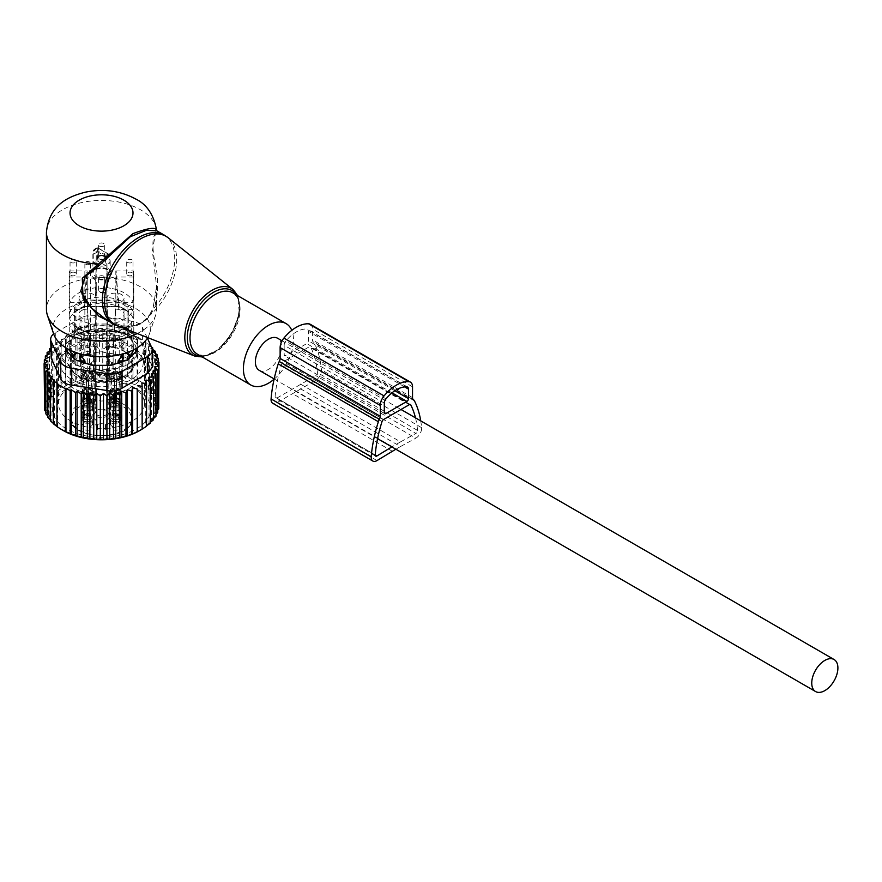 <?xml version="1.0" encoding="UTF-8"?>
<svg xmlns="http://www.w3.org/2000/svg" width="882" height="882" viewBox="0 0 882 882"><rect width="100%" height="100%" fill="white"/><g stroke="black" fill="none" stroke-linecap="round" stroke-linejoin="round"><path stroke-width="0.66" stroke-dasharray="4.41 3.31" d="M274.082 379.216A35.412 20.44 120 0 0 291.777 330.342M147.713 337.619A48.753 28.147 -0 0 0 149.4 333.936A48.753 28.147 -0 0 0 136.004 308.7A48.753 28.147 -0 0 0 78.663 303.739A48.753 28.147 -0 0 0 53.659 333.936A15.733 9.085 -0 0 1 55.29 332.812L55.29 349.614L80.99 334.774L96.193 332.426L131.297 337.85C136.986 339.283 140.69 341.433 142.421 344.278L146.842 353.054L152.365 367.144M137.272 333.528A55.081 31.796 -0 0 0 155.607 315.359A55.081 31.796 -0 0 0 156.61 309.328A55.081 31.796 -0 0 0 140.47 286.848A55.081 31.796 -0 0 0 80.449 279.947A55.081 31.796 -0 0 0 46.448 309.328M119.511 326.56L121.032 326.88L122.609 325.998L106.513 319.868L122.609 325.998L130.668 326.23C139.08 325.326 145.695 321.511 150.513 314.775L154.504 307.586A51.145 29.525 120 0 0 170.292 240.973A51.145 29.525 120 0 0 164.129 235.02M156.654 233.102L157.481 231.911L156.522 229.893L155.794 231.558L156.654 233.102C152.553 234.932 151.836 244.071 154.504 260.521C158.716 277.268 158.716 292.945 154.504 307.586L153.049 308.027L156.61 286.374L153.038 308.413L149.135 315.778L153.049 308.027M155.794 231.558L152.388 251.105L156.61 286.374L156.61 309.328M121.032 326.88L129.235 327.266C137.592 326.417 144.218 322.58 149.135 315.778L150.513 314.775A50.969 29.426 120 0 0 172.222 242.274A50.969 29.426 -60 0 0 168.197 237.787M46.448 232.242A55.081 31.796 -0 0 1 80.449 202.86A55.081 31.796 -0 0 1 140.47 209.751A55.081 31.796 -0 0 1 156.478 230.081L157.481 231.911M129.235 327.266L130.172 326.097C138.198 325.215 144.56 321.544 149.256 315.083M106.281 377.342L102.731 372.546L102.731 329.813L106.281 331.125L109.324 330.111L109.324 372.843L106.281 377.342L106.281 331.125M45.864 411.784L48.444 414.937L45.864 413.89M102.731 372.546L99.545 377.298L96.127 372.689L93.349 377.639L89.589 373.262L87.263 378.389L83.206 374.266L81.376 379.536L77.076 375.699L75.742 381.057L71.255 377.518L70.45 382.953L65.852 379.712L65.577 385.18L60.913 382.248L61.178 387.727L56.514 385.103L57.319 390.539L52.711 388.223L54.034 393.593L49.557 391.575L51.388 396.845L47.088 395.125L49.403 400.241L45.346 398.807L48.113 403.758L44.343 402.578L47.529 407.33L44.1 406.393L47.661 411.188L44.618 410.196M155.397 359.481L155.397 405.698L158.44 401.2L154.615 401.519L157.183 397.506L153.17 397.374L155.254 393.978L151.098 393.339L152.707 390.649L148.529 389.491L149.642 387.595L145.442 385.919L146.103 384.784L137.757 379.966L137.096 381.101L132.895 377.915L131.782 379.822L127.603 376.151L125.994 378.852L121.826 374.674L119.731 378.08L115.718 373.56L113.139 377.573L109.324 372.843M139.367 430.758A53.504 30.892 180 0 0 152.873 400.219A53.504 30.892 -0 0 0 86.458 379.271A53.504 30.892 -0 0 0 50.186 417.605A53.504 30.892 180 0 0 63.691 430.758M99.545 377.298L99.545 331.048L102.731 329.813M48.444 414.937L48.444 368.996M47.661 411.188L47.661 364.983M47.529 407.33L47.529 361.08M44.343 402.578L44.343 363.472M48.113 403.758L48.113 357.508M45.346 398.807L45.346 359.217M49.403 400.241L49.403 353.991M47.088 395.125L47.088 355.17M51.388 396.845L51.388 350.584L50.682 349.911M49.557 391.575L49.557 351.345M54.034 393.593L54.034 347.332L52.711 345.49L52.711 388.223M57.319 390.539L57.319 344.278L56.514 342.37L56.514 385.103M61.178 387.727L61.178 341.466L60.913 382.248M65.577 385.18L65.577 338.931L65.852 379.712M70.45 382.953L70.45 336.692L71.255 334.785L71.255 377.518M75.742 381.057L75.742 334.807L77.076 332.955L77.076 375.699M81.376 379.536L81.376 333.275L83.206 331.533L83.206 374.266M87.263 378.389L87.263 332.128L89.589 330.53L89.589 373.262M93.349 377.639L93.349 331.378L96.127 329.945L96.127 372.689M113.139 377.573L113.139 331.643L115.718 330.827L115.718 373.56M119.731 378.08L119.731 332.569L121.826 331.941L121.826 374.674M125.994 378.852L125.994 333.87L127.603 333.418L127.603 376.151M131.782 379.822L131.782 335.491L132.895 335.182L132.895 377.915M137.096 381.101L137.096 337.409L137.757 337.233L137.757 379.966M137.757 337.233L146.103 342.051L146.103 384.784M145.442 385.919L145.442 342.227L149.642 344.851L149.642 387.595M148.529 389.491L148.529 345.16L151.55 347.133M152.707 390.649L152.707 349.47M151.098 393.339L151.098 348.368L152.288 349.184M155.254 393.978L155.254 353.362M153.17 397.374L153.17 351.863M157.183 397.506L157.183 357.519M49.888 372.888L49.888 418.41L47.529 415.797M49.888 418.41L47.793 417.418M53.405 423.812L54.519 424.429L54.519 380.098M56.955 426.612L57.606 426.987L57.606 383.295M142.145 429.071L141.87 382.975M145.739 380.164L145.739 426.414L146.544 425.863M150.348 422.335L149.014 423.36L149.014 377.11M153.501 418.498L151.66 420.119L151.66 373.858M155.971 414.386L153.644 416.712L153.644 370.451M157.713 409.998L154.945 413.195L154.945 366.945M155.397 405.698L158.958 405.003L155.53 409.623L155.53 363.362M158.44 361.863L158.44 401.2M147.382 338.159L142.421 327.476A15.733 9.085 -0 0 0 131.297 321.059L96.193 315.624A15.733 9.085 -0 0 0 80.99 317.972L55.29 332.812M50.351 420.758L51.961 421.596L51.961 376.614M113.624 326.009A42.964 24.806 -0 0 0 58.565 349.801A42.964 24.806 -0 0 0 89.435 373.604A42.964 24.806 -0 0 0 144.494 349.801A42.964 24.806 -0 0 0 113.624 326.009M113.624 379.977A42.964 24.806 -0 0 0 71.144 386.239A42.964 24.806 -0 0 0 58.565 403.769A42.964 24.806 -0 0 0 89.435 427.572A42.964 24.806 -0 0 0 144.494 403.769A42.964 24.806 -0 0 0 131.903 386.239A42.964 24.806 -0 0 0 113.624 379.977M94.043 329.14L109.015 329.14L109.015 323.992A7.872 4.542 -0 0 1 112.951 324.609L125.906 328.931L125.906 334.069A7.872 4.542 -0 0 1 128.794 335.733L136.269 343.208A7.872 4.542 -0 0 1 137.327 345.49L137.327 354.123A7.872 4.542 -0 0 1 136.269 356.394L128.794 363.88A7.872 4.542 -0 0 1 125.906 365.545L112.951 369.867A7.872 4.542 -0 0 1 109.015 370.473L94.043 370.473A7.872 4.542 -0 0 1 90.107 369.867L77.142 365.545A7.872 4.542 -0 0 1 74.264 363.88L66.778 356.394A7.872 4.542 -0 0 1 65.731 354.123L65.731 345.49A7.872 4.542 -0 0 1 66.778 343.208L74.264 335.733A7.872 4.542 -0 0 1 77.142 334.069L90.107 329.747A7.872 4.542 -0 0 1 94.043 329.14L94.043 323.992A7.872 4.542 -0 0 0 90.107 324.609L90.107 329.747M109.015 329.14A7.872 4.542 -0 0 1 112.951 329.747L125.906 334.069M128.794 335.733L128.794 330.585A7.872 4.542 -0 0 0 125.906 328.931M128.794 330.585L136.269 338.071L136.269 343.208M137.327 345.49L137.327 340.342A7.872 4.542 -0 0 0 136.269 338.071M137.327 348.985L137.327 354.123M137.327 340.342L137.327 347.706M65.731 354.123L65.731 348.985M65.731 347.706L65.731 345.49M66.778 343.208L66.778 338.071A7.872 4.542 -0 0 0 65.731 340.342M66.778 338.071L74.264 330.585L74.264 335.733M77.142 334.069L77.142 328.931A7.872 4.542 -0 0 0 74.264 330.585M77.142 328.931L90.107 324.609M94.043 323.992L109.015 323.992M115.399 381.619A49.26 28.433 180 0 1 136.357 388.808A49.26 28.433 180 0 1 143.887 423.426A49.26 28.433 180 0 1 87.66 436.204A49.26 28.433 180 0 1 66.701 388.808A49.26 28.433 180 0 1 115.399 381.619M55.29 349.614L50.682 356.284M51.961 421.596L50.351 420.03M154.615 401.519L154.615 355.578M155.53 409.623L158.716 408.818M154.945 413.195L157.713 412.6M153.644 416.712L155.971 416.282M151.66 420.119L153.501 419.821M149.014 423.36L150.348 423.173M145.739 426.414L146.544 426.304M57.606 426.987L56.955 426.524M54.519 424.429L53.405 423.492M151.098 348.368L152.707 347.916M148.529 345.16L149.642 344.851M145.442 342.227L146.103 342.051M137.096 337.409L132.895 335.182M131.782 335.491L127.603 333.418M125.994 333.87L121.826 331.941M119.731 332.569L115.718 330.827M113.139 331.643L109.324 330.111M99.545 331.048L96.127 329.945M93.349 331.378L89.589 330.53M87.263 332.128L83.206 331.533M81.376 333.275L77.076 332.955M75.742 334.807L71.255 334.785M70.45 336.692L65.852 336.979M65.577 338.931L60.913 339.515M61.178 341.466L56.514 342.37M57.319 344.278L52.711 345.49M54.034 347.332L50.682 348.456M51.388 350.584L50.682 350.882M310.266 324.289A10.264 5.92 -60 0 1 312.393 328.997L312.393 339.824A4.564 2.635 -60 0 0 313.264 341.874A7.982 4.608 -60 0 1 314.312 343.065A120.911 69.81 -60 0 1 321.445 369.856A7.982 4.608 -60 0 1 315.679 380.329L276.838 402.754A7.982 4.608 -60 0 1 272.703 403.239M420.736 420.879A120.911 69.81 -60 0 1 421.596 427.671A7.982 4.608 -60 0 1 415.83 438.156L315.679 380.329M300.343 388.719L400.494 446.546L415.83 438.156M400.494 446.546L395.864 449.214M392.325 451.264L292.174 393.438M284.169 345.292L284.169 354.762A2.282 1.312 -60 0 0 284.643 355.81A2.282 1.312 -60 0 0 285.779 355.7L306.749 343.594A2.282 1.312 -60 0 0 308.358 340.805L308.358 331.323A4.564 2.635 -60 0 0 307.41 329.229A4.564 2.635 -60 0 0 306.682 329.019A30.65 17.695 -60 0 0 285.845 341.058A4.564 2.635 -60 0 0 284.169 345.292L384.309 403.107M275.085 397.065A115.211 66.514 -60 0 1 281.887 363.693A2.282 1.312 -60 0 1 283.365 361.752L309.163 346.858A2.282 1.312 -60 0 1 310.299 346.736A2.282 1.312 -60 0 1 310.629 347.1A115.211 66.514 -60 0 1 317.432 372.623A2.282 1.312 -60 0 1 315.789 375.622L276.739 398.157A2.282 1.312 -60 0 1 275.559 398.3A2.282 1.312 -60 0 1 275.085 397.065L375.236 454.892M300.398 384.034L400.549 441.86L391.84 446.898M392.27 446.634L292.118 388.819M400.549 441.86L415.929 433.437L315.789 375.622M415.499 417.859A115.211 66.514 -60 0 1 417.583 430.449A2.282 1.312 -60 0 1 415.929 433.437M67.032 351.51A34.618 19.988 -0 0 0 73.912 361.863L73.923 362.171A6.295 3.638 -0 0 0 80.108 365.743L84.97 363.02M136.071 348.467A34.618 19.988 -0 0 0 131.407 339.713A34.618 19.988 -0 0 0 129.136 337.751L129.136 337.442A6.295 3.638 -0 0 0 122.951 333.87L122.411 333.859A34.618 19.988 -0 0 0 111.275 330.629A34.618 19.988 -0 0 0 80.648 333.859L80.108 329.074A6.295 3.638 -0 0 0 73.923 332.646L73.834 337.552A32.259 18.621 -0 0 0 73.68 337.696A32.259 18.621 -0 0 0 69.27 347.111A32.259 18.621 -0 0 0 69.634 349.889M75.918 352.557L79.159 353.616M84.97 363.097A32.259 18.621 -0 0 0 87.88 363.979M84.396 306.793L74.386 312.118L74.386 332.249L75.951 330.684L75.951 326.836A30.683 17.717 -0 0 0 84.562 331.808L118.486 331.808L118.96 337.85L84.099 337.85A32.259 18.621 -0 0 0 92.445 340.055A32.259 18.621 -0 0 0 118.96 337.85A32.259 18.621 -0 0 0 128.673 332.249A32.259 18.621 -0 0 0 133.788 322.184A32.259 18.621 -0 0 0 128.673 312.118A32.259 18.621 -0 0 0 118.96 306.506A32.259 18.621 -0 0 0 110.614 304.312A32.259 18.621 -0 0 0 84.099 306.506A32.259 18.621 -0 0 0 74.386 312.118A32.259 18.621 -0 0 0 69.27 322.184A32.259 18.621 -0 0 0 74.386 332.249A32.259 18.621 -0 0 0 84.099 337.85L84.099 331.434A32.259 18.621 -0 0 0 92.445 333.628A32.259 18.621 -0 0 0 118.96 331.434A32.259 18.621 -0 0 0 128.673 325.822A32.259 18.621 -0 0 0 133.788 315.756A32.259 18.621 -0 0 0 128.673 305.69A32.259 18.621 -0 0 0 118.96 300.078A32.259 18.621 -0 0 0 110.614 297.884A32.259 18.621 -0 0 0 84.099 300.078A32.259 18.621 -0 0 0 74.386 305.69A32.259 18.621 -0 0 0 69.27 315.756A32.259 18.621 -0 0 0 74.386 325.822A32.259 18.621 -0 0 0 84.099 331.434L118.486 331.808A30.683 17.717 -0 0 0 127.096 326.836L127.096 307.245L128.673 305.69L128.673 325.822L127.096 326.836L118.662 331.147L84.363 331.136M118.089 329.019L122.951 329.074L122.896 326.406L121.97 326.395L118.089 329.019L118.089 331.125A32.259 18.621 -0 0 0 110.614 329.24A32.259 18.621 -0 0 0 84.97 331.125L84.97 329.019L80.163 326.472L77.351 328.104L73.834 335.447L73.923 332.514A6.295 5.138 1.7 0 1 77.351 328.104M61.508 343.032A41.708 24.079 -0 0 0 59.822 349.801A41.708 24.079 -0 0 0 95.598 373.637A41.708 24.079 -0 0 0 141.539 356.582A41.708 24.079 -0 0 0 143.226 349.801A41.708 24.079 -0 0 0 107.461 325.976A41.708 24.079 -0 0 0 61.508 343.032M80.648 365.743A34.618 19.988 -0 0 0 91.783 368.985A34.618 19.988 -0 0 0 122.411 365.743L122.951 365.743A6.295 3.638 -0 0 0 129.136 362.171L129.136 361.863A34.618 19.988 -0 0 0 136.026 351.51M80.108 333.87A6.295 3.638 -0 0 0 73.923 337.442L73.912 337.751A34.618 19.988 -0 0 0 71.651 339.713A34.618 19.988 -0 0 0 66.988 348.467M73.868 358.346L73.912 361.863M133.425 349.889A32.259 18.621 -0 0 0 133.788 347.111A32.259 18.621 -0 0 0 129.367 337.696A32.259 18.621 -0 0 0 129.213 337.552L129.125 332.514A6.295 5.138 -1.7 0 1 129.136 332.646A6.295 3.638 -0 0 0 122.951 329.074L122.951 333.87M129.136 337.442L129.136 332.646L129.213 335.447L125.707 328.104L121.97 326.395M94.903 365.335A32.259 18.621 -0 0 0 108.155 365.335M115.178 363.979A32.259 18.621 -0 0 0 118.089 363.097L118.089 363.02M123.899 353.616L127.129 352.557M127.096 326.836L127.096 330.684L128.673 332.249L128.673 312.118L127.096 311.103A30.683 17.717 -0 0 0 118.486 306.131L84.099 306.506L84.099 300.078L118.96 300.078L118.96 306.506L84.562 306.131A30.683 17.717 -0 0 0 75.951 311.103L75.951 330.684A30.683 17.717 -0 0 0 84.562 335.656L118.486 335.656A30.683 17.717 -0 0 0 127.096 330.684L127.096 307.245A30.683 17.717 -0 0 0 118.486 302.272L84.562 302.272A30.683 17.717 -0 0 0 75.951 307.245L75.62 326.108L84.396 331.147M84.97 331.125L80.648 333.859M61.508 355.876A41.708 24.079 -0 0 0 59.822 362.656A41.708 24.079 -0 0 0 95.598 386.492A41.708 24.079 -0 0 0 141.539 369.437A41.708 24.079 -0 0 0 143.226 362.656A41.708 24.079 -0 0 0 107.461 338.82A41.708 24.079 -0 0 0 61.508 355.876M129.191 358.346L129.136 361.863M118.089 363.097L122.411 365.743M118.089 331.125L122.411 333.859M84.363 306.793L118.684 306.793L127.096 311.103M75.951 311.103L75.951 307.245L74.386 305.69L74.386 325.822L75.951 326.836M105.851 346.527A1.577 1.29 180 0 1 107.428 347.817A5.898 3.407 -0 0 1 101.529 351.223A5.898 3.407 -0 0 1 95.631 347.817L95.631 346.097A31.476 18.169 -0 0 0 71.332 358.82A31.476 18.169 -0 0 0 70.053 363.935A31.476 18.169 -0 0 0 97.053 381.928A31.476 18.169 -0 0 0 131.727 369.051A31.476 18.169 -0 0 0 133.006 363.935A31.476 18.169 -0 0 0 107.428 346.097L107.428 401.134L107.428 346.097L105.851 343.737A33.053 19.084 -0 0 1 133.237 368.026A33.053 19.084 -0 0 1 92.224 380.958A33.053 19.084 -0 0 1 69.821 357.287A33.053 19.084 -0 0 1 97.196 343.737L95.631 346.097L95.631 401.134L95.631 347.817A1.577 1.29 0 0 1 97.196 346.527A4.333 2.503 -0 0 0 101.529 349.029A4.333 2.503 -0 0 0 105.851 346.527L105.851 343.737M110.614 288.249A32.259 18.621 -0 0 0 107.472 287.808L106.777 255.615A32.259 18.621 -0 0 0 96.27 255.615L95.587 287.808A32.259 18.621 -0 0 0 69.821 302.691L69.7 270.961A32.259 18.621 -0 0 0 69.27 273.993A32.259 18.621 -0 0 0 69.7 277.025L69.821 309.549A32.259 18.621 -0 0 0 92.445 323.992A32.259 18.621 -0 0 0 95.587 324.422L96.27 292.372A32.259 18.621 -0 0 0 106.777 292.372L107.472 324.422A32.259 18.621 -0 0 0 133.237 309.549L133.358 277.025A32.259 18.621 -0 0 0 133.788 273.993A32.259 18.621 -0 0 0 133.358 270.961L133.237 302.691A32.259 18.621 -0 0 0 110.614 288.249M119.632 410.692L120.426 411.155L120.25 416.26L119.632 410.692L115.432 410.692A8.655 4.994 180 0 1 106.777 405.698L106.777 401.156A23.605 13.627 180 0 1 107.295 398.311A5.898 3.407 180 0 1 106.777 399.16A5.898 3.407 180 0 1 101.529 401.012A5.898 3.407 180 0 1 96.27 399.16A5.898 3.407 180 0 1 95.752 398.311A23.605 13.627 180 0 1 96.27 401.156L96.27 405.974A23.605 13.627 180 0 0 96.259 405.488L95.752 401.85A5.898 3.407 180 0 1 95.631 401.134A1.577 1.29 180 0 1 94.054 402.424A7.475 4.311 -0 0 0 96.259 405.488M94.054 402.424L95.631 399.414A31.476 18.169 -0 0 0 71.332 412.148A31.476 18.169 -0 0 0 70.053 417.263A31.476 18.169 -0 0 0 97.053 435.256A31.476 18.169 -0 0 0 131.727 422.379A31.476 18.169 -0 0 0 133.006 417.263A31.476 18.169 -0 0 0 107.428 399.414L109.004 402.424A1.577 1.29 180 0 1 107.428 401.134A5.898 3.407 180 0 1 107.295 401.85L106.799 405.488A7.475 4.311 -0 0 0 109.004 402.424M106.777 424.187L105.498 424.54L105.498 429.358L106.777 429.005L106.777 421.761A8.655 4.994 180 0 1 115.432 416.767L119.632 416.767L120.25 416.028A6.295 3.638 180 0 1 118.838 413.735A6.295 3.638 180 0 1 120.25 411.442M83.415 416.767L82.632 416.315L82.632 421.133L83.415 421.585L83.415 416.767L87.616 416.767A8.655 4.994 180 0 1 96.27 421.761L96.27 424.187L97.56 424.54A6.295 3.638 180 0 1 105.498 424.54M83.415 410.692L83.415 415.521L87.616 415.521A8.655 4.994 -0 0 0 96.27 410.516L96.27 405.698A8.655 4.994 180 0 1 87.616 410.692L83.415 410.692L82.809 411.442A6.295 3.638 180 0 1 84.22 413.735A6.295 3.638 180 0 1 82.809 416.028M96.27 405.698L96.27 401.156M108.067 414.838A6.813 3.936 180 0 1 99.611 417.506A6.813 3.936 180 0 1 94.991 412.622A6.813 3.936 180 0 1 95.311 412.126A6.813 3.936 180 0 1 101.529 409.799A6.813 3.936 180 0 1 107.747 412.126A6.813 3.936 180 0 1 108.067 414.838M106.777 401.156L106.777 405.974A23.605 13.627 180 0 1 106.799 405.488M113.194 347.773A8.456 4.884 -0 0 0 123.899 343.076A8.456 4.884 -0 0 0 117.813 338.379A8.456 4.884 -0 0 0 106.976 343.076A8.456 4.884 -0 0 0 107.284 344.355A9.437 5.446 -0 0 0 113.194 347.773L115.818 303.077L115.818 270.961L118.816 302.691A8.655 4.994 -0 0 0 124.086 298.105A8.655 4.994 -0 0 0 117.868 293.298A8.655 4.994 -0 0 0 107.472 296.143A8.655 4.994 -0 0 0 106.788 297.862L106.788 265.747A9.437 5.446 -0 0 0 115.818 270.961A9.437 5.446 -0 0 0 116.226 270.961L133.358 270.961M107.284 344.355L106.788 297.862M89.865 354.41A8.456 4.884 -0 0 0 79.159 359.139A8.456 4.884 -0 0 0 85.234 363.803A8.456 4.884 -0 0 0 96.072 359.139A8.456 4.884 -0 0 0 95.774 357.827A9.437 5.446 -0 0 0 89.865 354.41L87.23 309.152L87.23 277.036L84.242 309.549A8.655 4.994 -0 0 0 78.961 314.157A8.655 4.994 -0 0 0 85.179 318.942A8.655 4.994 -0 0 0 95.587 316.098A8.655 4.994 -0 0 0 96.259 314.367L96.259 282.251A9.437 5.446 -0 0 0 87.23 277.036A9.437 5.446 -0 0 0 86.833 277.025L69.7 277.025M95.774 357.827L96.259 314.367M95.774 344.355A8.456 4.884 -0 0 0 96.072 343.076A8.456 4.884 -0 0 0 88.828 338.225A8.456 4.884 -0 0 0 79.501 341.687A8.456 4.884 -0 0 0 79.159 343.076A8.456 4.884 -0 0 0 89.865 347.773A9.437 5.446 -0 0 0 95.774 344.355L96.259 265.747L95.587 296.143A8.655 4.994 -0 0 0 87.12 293.1A8.655 4.994 -0 0 0 79.314 296.683A8.655 4.994 -0 0 0 78.961 298.105A8.655 4.994 -0 0 0 84.242 302.691A8.655 4.994 -0 0 0 87.23 303.077L87.23 270.961A9.437 5.446 -0 0 0 96.259 265.747A9.437 5.446 -0 0 0 96.27 265.581A9.437 5.446 -0 0 0 96.27 265.515L96.27 255.615M89.865 347.773L87.23 303.077M96.27 410.516L96.27 405.974M83.415 415.521L82.809 416.26A6.295 3.638 -0 0 1 84.22 418.553A6.295 3.638 -0 0 1 82.809 420.846M96.27 424.187L96.27 426.579A8.655 4.994 -0 0 0 87.616 421.585L83.415 421.585M96.27 429.005L97.56 429.358A6.295 3.638 -0 0 1 105.498 429.358M119.632 416.767L119.632 421.585L115.432 421.585A8.655 4.994 -0 0 0 106.777 426.579L106.777 429.005M119.632 421.585L120.25 420.846A6.295 3.638 -0 0 1 118.838 418.553A6.295 3.638 -0 0 1 120.25 416.26M106.777 405.974L106.777 410.516A8.655 4.994 -0 0 0 115.432 415.521L119.632 415.521M85.841 430.074A6.306 3.638 -0 0 0 92.367 428.972A6.306 3.638 -0 0 0 93.382 425.091A6.306 3.638 -0 0 0 89.391 423.084A6.306 3.638 -0 0 0 81.861 425.091A6.306 3.638 -0 0 0 85.841 430.074M121.496 427.605A6.306 3.638 -0 0 0 121.198 425.091A6.306 3.638 -0 0 0 115.432 422.941A6.306 3.638 -0 0 0 109.677 425.091A6.306 3.638 -0 0 0 109.379 425.554A6.306 3.638 -0 0 0 113.657 430.074A6.306 3.638 -0 0 0 121.496 427.605M117.218 407.021A6.306 3.638 -0 0 0 109.677 409.028A6.306 3.638 -0 0 0 113.657 414.011A6.306 3.638 -0 0 0 120.195 412.919A6.306 3.638 -0 0 0 121.198 409.028A6.306 3.638 -0 0 0 117.218 407.021M81.563 409.491A6.306 3.638 -0 0 0 85.841 414.011A6.306 3.638 -0 0 0 93.668 411.541A6.306 3.638 -0 0 0 93.382 409.028A6.306 3.638 -0 0 0 87.616 406.878A6.306 3.638 -0 0 0 81.861 409.028A6.306 3.638 -0 0 0 81.563 409.491M106.777 410.516L106.777 405.698M106.777 421.761L106.777 426.579M96.27 426.579L96.27 421.761M107.284 413.548A5.998 3.462 180 0 1 100.603 415.995A5.998 3.462 180 0 1 95.532 412.489A5.998 3.462 180 0 1 95.774 411.596A5.998 3.462 180 0 1 96.05 411.166A5.998 3.462 180 0 1 101.529 409.116A5.998 3.462 180 0 1 106.998 411.166A5.998 3.462 180 0 1 107.516 412.489A5.998 3.462 180 0 1 107.284 413.548M107.284 357.827A8.456 4.884 -0 0 0 106.976 359.139A8.456 4.884 -0 0 0 114.241 363.957A8.456 4.884 -0 0 0 123.557 360.495A8.456 4.884 -0 0 0 123.899 359.139A8.456 4.884 -0 0 0 113.194 354.41A9.437 5.446 -0 0 0 107.284 357.827L106.788 282.251L107.472 316.098A8.655 4.994 -0 0 0 115.939 319.141A8.655 4.994 -0 0 0 123.745 315.558A8.655 4.994 -0 0 0 124.086 314.157A8.655 4.994 -0 0 0 118.816 309.549A8.655 4.994 -0 0 0 115.818 309.152L115.818 277.036A9.437 5.446 -0 0 0 106.788 282.251A9.437 5.446 -0 0 0 106.777 282.483L106.777 292.372M113.194 354.41L115.818 309.152M117.35 339.294A6.802 3.925 -0 0 0 108.629 343.065A6.802 3.925 -0 0 0 113.524 346.835A6.802 3.925 -0 0 0 122.245 343.065A6.802 3.925 -0 0 0 117.35 339.294M85.697 362.888A6.802 3.925 -0 0 0 94.429 359.117A6.802 3.925 -0 0 0 89.534 355.347A6.802 3.925 -0 0 0 80.813 359.117A6.802 3.925 -0 0 0 85.697 362.888M81.089 341.951A6.802 3.925 -0 0 0 80.813 343.065A6.802 3.925 -0 0 0 86.645 346.946A6.802 3.925 -0 0 0 94.154 344.167A6.802 3.925 -0 0 0 94.429 343.065A6.802 3.925 -0 0 0 88.586 339.173A6.802 3.925 -0 0 0 81.089 341.951M88.95 421.717A4.719 2.723 -0 0 0 83.305 423.217A4.719 2.723 -0 0 0 82.897 424.33A4.719 2.723 -0 0 0 86.293 426.943A4.719 2.723 0 0 0 92.334 424.33A4.719 2.723 0 0 0 91.926 423.217A4.719 2.723 0 0 0 88.95 421.717M110.912 423.558A4.719 2.723 -0 0 0 110.713 424.33A4.719 2.723 -0 0 0 114.77 427.031A4.719 2.723 -0 0 0 119.963 425.102A4.719 2.723 0 0 0 120.161 424.33A4.719 2.723 0 0 0 119.743 423.217A4.719 2.723 0 0 0 115.432 421.607A4.719 2.723 0 0 0 111.132 423.217A4.719 2.723 0 0 0 110.912 423.558M114.109 410.891A4.719 2.723 0 0 0 120.161 408.267A4.719 2.723 0 0 0 119.743 407.153A4.719 2.723 0 0 0 116.766 405.654A4.719 2.723 -0 0 0 111.132 407.153A4.719 2.723 -0 0 0 110.713 408.267A4.719 2.723 -0 0 0 114.109 410.891M92.147 409.039A4.719 2.723 0 0 0 92.334 408.267A4.719 2.723 0 0 0 91.926 407.153A4.719 2.723 0 0 0 87.616 405.544A4.719 2.723 0 0 0 83.305 407.153A4.719 2.723 0 0 0 83.084 407.506A4.719 2.723 -0 0 0 82.897 408.267A4.719 2.723 -0 0 0 86.943 410.968A4.719 2.723 -0 0 0 92.147 409.039M105.675 374.277A4.333 2.503 180 0 1 100.857 376.041A4.333 2.503 180 0 1 97.196 373.516A4.333 2.503 180 0 1 97.373 372.877A4.333 2.503 180 0 1 98.464 371.807A4.333 2.503 180 0 1 104.583 371.807A4.333 2.503 180 0 1 105.851 373.516A4.333 2.503 180 0 1 105.675 374.277M121.97 360.231A6.802 3.925 -0 0 0 122.245 359.117A6.802 3.925 -0 0 0 116.402 355.237A6.802 3.925 -0 0 0 108.905 358.015A6.802 3.925 -0 0 0 108.629 359.117A6.802 3.925 -0 0 0 114.473 363.009A6.802 3.925 -0 0 0 121.97 360.231M88.95 416.899A4.719 2.723 -0 0 0 82.897 419.512A4.719 2.723 -0 0 0 86.293 422.125A4.719 2.723 -0 0 0 92.334 419.512A4.719 2.723 -0 0 0 88.95 416.899M110.912 418.741A4.719 2.723 -0 0 0 110.713 419.512A4.719 2.723 -0 0 0 114.77 422.213A4.719 2.723 -0 0 0 119.963 420.284A4.719 2.723 -0 0 0 120.161 419.512A4.719 2.723 -0 0 0 116.104 416.811A4.719 2.723 -0 0 0 110.912 418.741M114.109 406.062A4.719 2.723 -0 0 0 120.161 403.449A4.719 2.723 -0 0 0 116.766 400.836A4.719 2.723 -0 0 0 110.713 403.449A4.719 2.723 -0 0 0 114.109 406.062M92.147 404.221A4.719 2.723 -0 0 0 92.334 403.449A4.719 2.723 -0 0 0 88.288 400.759A4.719 2.723 -0 0 0 83.084 402.688A4.719 2.723 -0 0 0 82.897 403.449A4.719 2.723 -0 0 0 86.943 406.15A4.719 2.723 -0 0 0 92.147 404.221M113.613 407.043A6.494 3.748 -0 0 0 121.925 403.471A6.494 3.748 -0 0 0 117.262 399.855A6.494 3.748 -0 0 0 108.949 403.471A6.494 3.748 -0 0 0 113.613 407.043M89.446 415.918A6.494 3.748 -0 0 0 81.122 419.523A6.494 3.748 -0 0 0 85.786 423.106A6.494 3.748 -0 0 0 94.109 419.523A6.494 3.748 -0 0 0 89.446 415.918M93.845 404.507A6.494 3.748 -0 0 0 94.109 403.471A6.494 3.748 -0 0 0 88.553 399.744A6.494 3.748 -0 0 0 81.387 402.401A6.494 3.748 -0 0 0 81.122 403.471A6.494 3.748 -0 0 0 86.712 407.164A6.494 3.748 -0 0 0 93.845 404.507M109.203 418.454A6.494 3.748 -0 0 0 108.949 419.523A6.494 3.748 -0 0 0 114.528 423.228A6.494 3.748 -0 0 0 121.661 420.571A6.494 3.748 -0 0 0 121.925 419.523A6.494 3.748 -0 0 0 116.369 415.808A6.494 3.748 -0 0 0 109.203 418.454M133.237 309.549L118.816 309.549L116.226 277.025A9.437 5.446 -0 0 0 115.818 277.036L116.226 278.723M106.788 314.367A8.655 4.994 -0 0 0 107.472 316.098L107.472 324.422M69.821 302.691L84.242 302.691L86.833 270.961A9.437 5.446 -0 0 0 87.23 270.961L86.833 272.615M96.259 297.862A8.655 4.994 -0 0 0 95.587 296.143L95.587 287.808M95.587 324.422L96.27 282.483A9.437 5.446 -0 0 0 96.259 282.251L96.237 284.158M87.23 309.152A8.655 4.994 -0 0 0 84.242 309.549L69.821 309.549M107.472 287.808L106.777 265.515A9.437 5.446 -0 0 0 106.777 265.581A9.437 5.446 -0 0 0 106.788 265.747L106.821 267.191L106.788 265.747M115.818 303.077A8.655 4.994 -0 0 0 118.816 302.691L133.237 302.691M103.756 289.064A3.142 1.819 -0 0 0 100.328 288.668A3.142 1.819 -0 0 0 98.376 290.354A3.142 1.819 -0 0 0 99.302 291.633A3.142 1.819 -0 0 0 102.731 292.03A3.142 1.819 -0 0 0 104.671 290.354A3.142 1.819 -0 0 0 103.756 289.064M103.756 276.22A3.142 1.819 -0 0 0 100.328 275.823A3.142 1.819 -0 0 0 98.376 277.499A3.142 1.819 -0 0 0 99.302 278.789A3.142 1.819 -0 0 0 102.731 279.175A3.142 1.819 -0 0 0 104.671 277.499A3.142 1.819 -0 0 0 103.756 276.22M69.7 270.961L86.833 270.961M96.27 292.372L96.27 282.483M133.358 277.025L116.226 277.025M106.777 255.615L106.777 265.515M127.625 275.283A3.142 1.819 -0 0 0 131.054 275.68A3.142 1.819 -0 0 0 133.006 273.993A3.142 1.819 -0 0 0 132.079 272.714A3.142 1.819 -0 0 0 128.651 272.317A3.142 1.819 -0 0 0 126.71 273.993A3.142 1.819 -0 0 0 127.625 275.283M99.302 258.922A3.142 1.819 -0 0 0 102.731 259.319A3.142 1.819 -0 0 0 104.671 257.643A3.142 1.819 -0 0 0 103.756 256.353A3.142 1.819 -0 0 0 100.328 255.967A3.142 1.819 -0 0 0 98.376 257.643A3.142 1.819 -0 0 0 99.302 258.922M75.422 272.714A3.142 1.819 -0 0 0 71.993 272.317A3.142 1.819 -0 0 0 70.053 273.993A3.142 1.819 -0 0 0 70.979 275.283A3.142 1.819 -0 0 0 74.408 275.68A3.142 1.819 -0 0 0 76.348 273.993A3.142 1.819 -0 0 0 75.422 272.714M127.625 262.428A3.142 1.819 -0 0 0 131.054 262.825A3.142 1.819 -0 0 0 133.006 261.149A3.142 1.819 -0 0 0 132.079 259.859A3.142 1.819 -0 0 0 128.651 259.473A3.142 1.819 -0 0 0 126.71 261.149A3.142 1.819 -0 0 0 127.625 262.428M99.302 246.078A3.142 1.819 -0 0 0 102.731 246.475A3.142 1.819 -0 0 0 104.671 244.788A3.142 1.819 -0 0 0 103.756 243.509A3.142 1.819 -0 0 0 100.328 243.112A3.142 1.819 -0 0 0 98.376 244.788A3.142 1.819 -0 0 0 99.302 246.078M75.422 259.859A3.142 1.819 -0 0 0 71.993 259.473A3.142 1.819 -0 0 0 70.053 261.149A3.142 1.819 -0 0 0 70.979 262.428A3.142 1.819 -0 0 0 74.408 262.825A3.142 1.819 -0 0 0 76.348 261.149A3.142 1.819 -0 0 0 75.422 259.859M93.602 263.156A8.655 4.994 -0 0 0 105.741 265.515L105.862 255.295A7.872 4.542 -0 0 0 108.089 254.016L97.185 247.721A7.872 4.542 -0 0 0 93.922 252.682L93.602 263.156L97.351 260.984L97.351 251.987L93.602 254.159A8.655 4.994 -0 0 1 92.875 252.153A8.655 4.994 -0 0 1 97.307 247.787L97.185 247.721M109.081 263.586A8.655 4.994 -0 0 0 110.184 261.149A8.655 4.994 -0 0 0 97.307 256.783L97.307 247.787L108.089 254.016L109.081 254.589L109.081 263.586L97.307 256.783M105.741 265.515L97.351 260.984M116.854 371.873L115.476 397.55A5.898 3.407 -176.9 0 1 119.963 401.123A5.898 3.407 -176.9 0 1 115.476 404.165L116.854 377.54L119.765 375.258L116.854 372.821L116.854 371.873L121.33 375.291L116.854 378.488M115.476 397.55L115.476 397.947A5.237 3.021 -176.9 0 1 118.905 399.833A5.237 3.021 -176.9 0 1 115.476 403.769L115.476 404.165M116.854 372.821L115.476 397.947M115.553 397.209A4.333 2.492 -176.9 0 1 118.133 398.719A4.333 2.492 -176.9 0 1 118.453 399.755A4.333 2.492 -176.9 0 1 115.553 401.938L115.476 403.769M116.854 372.888A4.333 2.492 -176.9 0 1 119.754 375.423A4.333 2.492 -176.9 0 1 116.854 377.606L115.553 401.938M114.021 371.873L115.399 397.55A5.898 3.407 -3.1 0 0 110.912 401.123A5.898 3.407 -3.1 0 0 115.399 404.165L114.021 377.54L111.11 375.258L114.021 372.821L114.021 371.873L109.533 375.291L114.021 378.488M115.399 397.55L115.399 397.947A5.237 3.021 -3.1 0 0 111.97 399.833A5.237 3.021 -3.1 0 0 115.399 403.769L115.399 404.165M115.399 397.947L115.322 397.209A4.333 2.492 -3.1 0 0 112.742 398.719A4.333 2.492 -3.1 0 0 112.422 399.755A4.333 2.492 -3.1 0 0 115.322 401.938L115.399 403.769M115.322 401.938L114.021 377.54M115.322 397.209L114.021 372.821M116.854 387.937L115.476 413.614A5.898 3.407 -176.9 0 1 119.963 417.186A5.898 3.407 -176.9 0 1 115.476 420.229L116.854 393.604L119.765 391.31L116.854 388.885L116.854 387.937L121.33 391.354L116.854 394.552M115.476 413.614L115.476 414.011A5.237 3.021 -176.9 0 1 118.905 415.896A5.237 3.021 -176.9 0 1 115.476 419.832L115.476 420.229M116.854 388.885L115.476 414.011M115.553 413.272A4.333 2.492 -176.9 0 1 118.133 414.783A4.333 2.492 -176.9 0 1 118.453 415.819A4.333 2.492 -176.9 0 1 115.553 417.991L115.476 419.832M116.854 388.951A4.333 2.492 -176.9 0 1 119.754 391.487A4.333 2.492 -176.9 0 1 116.854 393.67L115.553 417.991M114.021 387.937L115.399 413.614A5.898 3.407 -3.1 0 0 110.912 417.186A5.898 3.407 -3.1 0 0 115.399 420.229L114.021 393.604L111.11 391.31L114.021 388.885L114.021 387.937L109.533 391.354L114.021 394.552M115.399 413.614L115.399 414.011A5.237 3.021 -3.1 0 0 111.97 415.896A5.237 3.021 -3.1 0 0 115.399 419.832L115.399 420.229M115.399 414.011L115.322 413.272A4.333 2.492 -3.1 0 0 112.742 414.783A4.333 2.492 -3.1 0 0 112.422 415.819A4.333 2.492 -3.1 0 0 115.322 417.991L115.399 419.832M115.322 417.991L114.021 393.604M115.322 413.272L114.021 388.885M89.038 387.937L87.66 413.614A5.898 3.407 -176.9 0 1 92.136 417.186A5.898 3.407 -176.9 0 1 87.66 420.229L89.038 393.604L91.937 391.31L89.038 388.885L89.038 387.937L93.514 391.354L89.038 394.552M87.66 413.614L87.66 414.011A5.237 3.021 -176.9 0 1 91.089 415.896A5.237 3.021 -176.9 0 1 87.66 419.832L87.66 420.229M89.038 388.885L87.66 414.011M87.726 413.272A4.333 2.492 -176.9 0 1 90.317 414.783A4.333 2.492 -176.9 0 1 90.637 415.819A4.333 2.492 -176.9 0 1 87.726 417.991L87.66 419.832M89.027 388.951A4.333 2.492 -176.9 0 1 91.937 391.487A4.333 2.492 -176.9 0 1 89.027 393.67L87.726 417.991M86.204 387.937L87.572 413.614A5.898 3.407 -3.1 0 0 83.095 417.186A5.898 3.407 -3.1 0 0 87.572 420.229L86.204 393.604L83.294 391.31L86.204 388.885L86.204 387.937L81.717 391.354L86.204 394.552M87.572 413.614L87.572 414.011A5.237 3.021 -3.1 0 0 84.154 415.896A5.237 3.021 -3.1 0 0 87.572 419.832L87.572 420.229M87.572 414.011L87.505 413.272A4.333 2.492 -3.1 0 0 84.915 414.783A4.333 2.492 -3.1 0 0 84.595 415.819A4.333 2.492 -3.1 0 0 87.505 417.991L87.572 419.832M87.505 417.991L86.204 393.604M87.505 413.272L86.204 388.885M90.03 262.373A2.756 1.588 -0 0 0 86.932 261.601A2.756 1.588 -0 0 0 84.859 263.134A2.756 1.588 -0 0 0 85.201 263.905A2.756 1.588 -0 0 0 88.299 264.677A2.756 1.588 -0 0 0 90.372 263.134A2.756 1.588 -0 0 0 90.03 262.373M90.03 352.326A2.756 1.588 -0 0 0 86.932 351.543A2.756 1.588 -0 0 0 84.859 353.087A2.756 1.588 -0 0 0 85.201 353.847A2.756 1.588 -0 0 0 88.299 354.619A2.756 1.588 -0 0 0 90.372 353.087A2.756 1.588 -0 0 0 90.03 352.326M89.038 371.873L87.66 397.55A5.898 3.407 -176.9 0 1 92.136 401.123A5.898 3.407 -176.9 0 1 87.66 404.165L89.038 377.54L91.937 375.258L89.038 372.821L89.038 371.873L93.514 375.291L89.038 378.488M87.66 397.55L87.66 397.947A5.237 3.021 -176.9 0 1 91.089 399.833A5.237 3.021 -176.9 0 1 87.66 403.769L87.66 404.165M89.038 372.821L87.66 397.947M87.726 397.209A4.333 2.492 -176.9 0 1 90.317 398.719A4.333 2.492 -176.9 0 1 90.637 399.755A4.333 2.492 -176.9 0 1 87.726 401.938L87.66 403.769M89.027 372.888A4.333 2.492 -176.9 0 1 91.937 375.423A4.333 2.492 -176.9 0 1 89.027 377.606L87.726 401.938M86.204 371.873L87.572 397.55A5.898 3.407 -3.1 0 0 83.095 401.123A5.898 3.407 -3.1 0 0 87.572 404.165L86.204 377.54L83.294 375.258L86.204 372.821L86.204 371.873L81.717 375.291L86.204 378.488M87.572 397.55L87.572 397.947A5.237 3.021 -3.1 0 0 84.154 399.833A5.237 3.021 -3.1 0 0 87.572 403.769L87.572 404.165M87.572 397.947L87.505 397.209A4.333 2.492 -3.1 0 0 84.915 398.719A4.333 2.492 -3.1 0 0 84.595 399.755A4.333 2.492 -3.1 0 0 87.505 401.938L87.572 403.769M87.505 401.938L86.204 377.54M87.505 397.209L86.204 372.821M259.198 370.319A18.489 10.672 120 0 0 273.442 365.357A18.489 10.672 120 0 0 281.512 346.758A18.489 10.672 120 0 0 277.687 338.291M232.958 289.461A38.554 22.259 -60 0 1 236.001 292.857A38.554 22.259 120 0 1 229.353 336.141A38.554 22.259 120 0 1 194.547 355.997M201.096 356.306A36.989 21.355 120 0 0 231.944 333.231A36.989 21.355 120 0 0 236.508 294.985M197.325 354.134A35.412 20.44 120 0 0 230.037 337.938A35.412 20.44 120 0 0 237.004 296.914A35.412 20.44 120 0 0 232.738 292.802L236.486 296.44C248.68 311.081 222.716 363.638 197.325 354.134M117.416 325.745A50.969 29.426 120 0 0 130.668 326.23M112.984 323.606A51.145 29.525 120 0 0 122.609 325.998M142.421 327.476L142.421 344.278M151.836 347.751L151.836 364.542M80.99 317.972L80.99 334.774M131.297 321.059L131.297 337.85M96.193 315.624L96.193 332.426M112.951 329.747L112.951 324.609M136.269 356.394L136.269 351.257M128.794 358.742L128.794 363.88M125.906 365.545L125.906 360.407M112.951 364.729L112.951 369.867M109.015 370.473L109.015 365.335M94.043 365.335L94.043 370.473M90.107 369.867L90.107 364.729M77.142 360.407L77.142 365.545M74.264 363.88L74.264 358.742M66.778 351.257L66.778 356.394M412.533 386.812L312.393 328.997M412.533 397.639L312.393 339.824M413.415 399.689L313.264 341.874M414.463 400.891L314.312 343.065M421.596 427.671L321.445 369.856M376.989 460.58L276.838 402.754M285.779 355.7L284.169 354.762M392.016 392.832L306.749 343.594M394.849 390.737L308.358 340.805M404.629 386.9L308.358 331.323M406.834 386.845L306.682 329.019M385.985 398.873L285.845 341.058M382.038 421.519L281.887 363.693M375.236 455.024L276.739 398.157M417.583 430.449L317.432 372.623M409.976 404.452L310.629 347.1M409.314 404.673L309.163 346.858M383.505 419.567L283.365 361.752M80.108 365.743L80.108 361.4M75.091 359.426A6.295 3.638 -0 0 0 78.156 360.749M73.923 362.171L73.923 358.401M80.163 326.472L80.108 329.074L84.97 329.019M73.923 337.442L73.923 332.646A6.295 5.138 1.7 0 1 73.923 332.514A6.295 6.295 0 0 1 80.152 326.406L81.089 326.395M129.136 362.171L129.136 358.401M124.891 360.749A6.295 3.638 -0 0 0 127.956 359.426M122.951 365.743L122.951 361.4M125.707 328.104A6.295 5.138 -1.7 0 1 129.125 332.514A6.295 6.295 0 0 0 122.896 326.406L122.885 326.472M97.196 346.527L97.196 343.737M107.295 398.311L107.295 401.85M95.752 398.311L95.752 401.85M94.054 401.839A29.9 17.265 -0 0 0 72.831 413.691A29.9 17.265 -0 0 0 93.106 435.113A29.9 17.265 -0 0 0 130.216 423.404A29.9 17.265 -0 0 0 109.004 401.839M115.432 410.692L115.432 415.521M120.25 416.028L120.25 420.846M115.432 421.585L115.432 416.767M97.56 424.54L97.56 429.358M87.616 416.767L87.616 421.585M82.809 411.442L82.809 416.26M87.616 415.521L87.616 410.692M113.524 362.888A6.802 3.925 -0 0 0 122.245 359.139A6.802 3.925 -0 0 0 122.245 359.117A6.802 3.925 -0 0 0 117.35 355.347A6.802 3.925 -0 0 0 108.629 359.117A6.802 3.925 -0 0 0 108.629 359.139A6.802 3.925 -0 0 0 113.524 362.888M89.534 371.41A6.802 3.925 -0 0 0 80.813 375.181A6.802 3.925 -0 0 0 80.813 375.203A6.802 3.925 -0 0 0 85.697 378.951A6.802 3.925 -0 0 0 94.429 375.203A6.802 3.925 -0 0 0 94.429 375.181A6.802 3.925 -0 0 0 89.534 371.41M94.154 360.231A6.802 3.925 -0 0 0 94.429 359.139A6.802 3.925 -0 0 0 94.429 359.117A6.802 3.925 -0 0 0 88.586 355.237A6.802 3.925 -0 0 0 81.089 358.015A6.802 3.925 -0 0 0 80.813 359.117A6.802 3.925 -0 0 0 80.813 359.139A6.802 3.925 -0 0 0 86.668 363.009A6.802 3.925 -0 0 0 94.154 360.231M121.97 376.294A6.802 3.925 -0 0 0 122.245 375.203A6.802 3.925 -0 0 0 122.245 375.181A6.802 3.925 -0 0 0 116.402 371.289A6.802 3.925 -0 0 0 108.905 374.078A6.802 3.925 -0 0 0 108.629 375.181A6.802 3.925 -0 0 0 108.629 375.203A6.802 3.925 -0 0 0 114.484 379.073A6.802 3.925 -0 0 0 121.97 376.294M94.297 269.815A10.231 5.909 -0 0 0 94.297 278.172A10.231 5.909 -0 0 0 108.762 278.172A10.231 5.909 -0 0 0 108.762 269.815A10.231 5.909 -0 0 0 94.297 269.815M86.833 277.025L86.833 278.723M106.777 282.483L106.821 284.158M116.226 270.961L116.226 272.615M95.41 269.175A8.655 4.994 -0 0 0 92.875 272.714A8.655 4.994 -0 0 0 98.211 277.323A8.655 4.994 -0 0 0 107.648 276.242A8.655 4.994 -0 0 0 110.184 272.714A8.655 4.994 -0 0 0 104.837 268.095A8.655 4.994 -0 0 0 95.41 269.175M97.913 260.984L97.913 251.987L105.741 256.519A8.655 4.994 -0 0 0 109.081 254.589M105.862 255.295L98.464 251.028L97.913 251.987L96.799 251.028L93.922 252.682M98.464 251.028A1.18 0.684 -0 0 0 96.799 251.028M116.854 371.939A5.898 3.407 -176.9 0 1 121.33 375.512L121.33 375.512A5.898 3.407 -176.9 0 1 116.854 378.554M119.765 375.236L118.453 399.755M114.021 371.939A5.898 3.407 -3.1 0 0 109.544 375.512L109.544 375.512A5.898 3.407 -3.1 0 0 114.021 378.554M114.021 372.888A4.333 2.492 -3.1 0 0 111.121 375.423L111.121 375.423A4.333 2.492 -3.1 0 0 114.021 377.606M116.854 388.003A5.898 3.407 -176.9 0 1 121.33 391.575L121.33 391.575A5.898 3.407 -176.9 0 1 116.854 394.618M119.765 391.31L118.453 415.819M114.021 388.003A5.898 3.407 -3.1 0 0 109.544 391.575L109.544 391.575A5.898 3.407 -3.1 0 0 114.021 394.618M114.021 388.951A4.333 2.492 -3.1 0 0 111.121 391.487L111.121 391.487A4.333 2.492 -3.1 0 0 114.021 393.67M89.027 388.003A5.898 3.407 -176.9 0 1 93.503 391.575L93.503 391.575A5.898 3.407 -176.9 0 1 89.027 394.618M91.937 391.31L90.637 415.819M86.204 388.003A5.898 3.407 -3.1 0 0 81.728 391.575L81.728 391.575A5.898 3.407 -3.1 0 0 86.204 394.618M86.204 388.951A4.333 2.492 -3.1 0 0 83.294 391.487L83.294 391.487A4.333 2.492 -3.1 0 0 86.204 393.67M89.027 371.939A5.898 3.407 -176.9 0 1 93.503 375.512L93.503 375.512A5.898 3.407 -176.9 0 1 89.027 378.554M91.937 375.236L90.637 399.755M86.204 371.939A5.898 3.407 -3.1 0 0 81.728 375.512L81.728 375.512A5.898 3.407 -3.1 0 0 86.204 378.554M86.204 372.888A4.333 2.492 -3.1 0 0 83.294 375.423L83.294 375.423A4.333 2.492 -3.1 0 0 86.204 377.606M202.254 356.978L218.185 349.735L232.032 333.275L239.353 313.066L237.666 295.646M149.4 333.936L155.607 315.359M122.278 325.833L130.172 326.097M58.565 403.769L58.565 349.801M144.494 403.769L144.494 349.801M131.903 386.239L136.357 388.808M71.144 386.239L66.701 388.808M64.739 353.12C49.039 371.377 65.07 389.216 89.413 393.736C109.908 396.735 126.214 392.766 138.32 381.829C154.019 363.571 137.978 345.733 113.646 341.213C93.15 338.214 76.844 342.183 64.739 353.12M72.997 361.234C66.999 368.83 70.317 375.048 82.952 379.899L101.893 383.108L114.991 381.498C121.948 379.624 126.964 377.033 130.051 373.714C136.049 366.118 132.73 359.9 120.095 355.049L101.154 351.841L88.068 353.45C81.111 355.325 76.084 357.916 72.997 361.234M384.784 413.636L284.643 355.81M407.561 387.055L307.41 329.229M375.699 456.115L275.559 398.3M410.45 404.562L310.299 346.736M69.27 347.111L69.27 322.184M73.68 337.696L71.651 339.713M133.788 347.111L133.788 322.184M59.822 362.656L59.822 349.801M143.226 362.656L143.226 349.801M129.367 337.696L131.407 339.713M133.006 363.935L131.837 368.599C130.922 373.24 117.196 382.082 100.791 381.443C81.486 379.745 71.244 373.913 70.053 363.935L70.053 417.263C67.914 438.211 123.381 443.073 131.616 422.842L133.006 417.263L133.006 363.935M69.27 315.756L69.27 273.993M133.788 315.756L133.788 273.993M106.976 343.076L106.821 306.021M123.899 343.076L124.086 298.105M96.072 359.139L96.237 321.257M79.159 359.139L78.961 314.157M79.159 343.076L78.961 298.105M96.072 343.076L96.237 306.021M120.426 411.155L120.426 415.973M118.838 413.735L118.838 418.553M120.426 416.315L120.426 421.133M82.632 416.315L82.632 421.133M84.22 413.735L84.22 418.553M82.632 411.155L82.632 415.973M96.05 411.166L95.311 412.126M106.998 411.166L107.747 412.126M123.899 359.139L124.086 314.157M106.976 359.139L106.81 321.257M83.305 423.217L81.861 425.091M91.926 423.217L93.382 425.091M111.132 423.217L109.677 425.091M119.743 423.217L121.198 425.091M119.743 407.153L121.198 409.028M111.132 407.153L109.677 409.028M83.305 407.153L81.861 409.028M91.926 407.153L93.382 409.028M97.196 373.516L95.532 412.489M105.851 373.516L107.516 412.489M121.925 419.523L122.245 343.065M108.949 419.523L108.629 343.065M81.122 419.523L80.813 343.065M94.109 419.523L94.429 343.065M82.897 424.33L82.897 419.512M92.334 424.33L92.334 419.512M110.713 424.33L110.713 419.512M120.161 424.33L120.161 419.512M120.161 408.267L120.161 403.449M110.713 408.267L110.713 403.449M92.334 408.267L92.334 403.449M82.897 408.267L82.897 403.449M104.583 371.807L101.529 370.043L98.464 371.807M121.925 403.471L122.245 359.139M108.949 403.471L108.629 359.139M94.109 403.471L94.429 359.139M81.122 403.471L80.813 359.139M98.376 290.354L98.376 277.499M104.671 290.354L104.671 277.499M96.248 266.772L96.27 265.581M106.81 266.772L106.777 265.581M110.184 261.149L110.184 272.714L108.519 270.245C103.734 267.885 99.258 267.764 95.08 269.903L92.875 272.714L92.875 252.153L97.263 247.5M133.006 273.993L133.006 261.149M126.71 273.993L126.71 261.149M104.671 257.643L104.671 244.788M98.376 257.643L98.376 244.788M70.053 273.993L70.053 261.149M76.348 273.993L76.348 261.149M108.795 254.159L97.274 247.5M121.341 375.269L119.963 401.123M118.133 398.719L118.905 399.833M110.912 401.123L109.533 375.291M112.742 398.719L111.97 399.833M112.422 399.755L111.11 375.258M121.341 391.332L119.963 417.186M118.133 414.783L118.905 415.896M110.912 417.186L109.533 391.354M112.742 414.783L111.97 415.896M112.422 415.819L111.11 391.31M93.514 391.332L92.136 417.186M90.317 414.783L91.089 415.896M83.095 417.186L81.717 391.354M84.915 414.783L84.154 415.896M84.595 415.819L83.294 391.31M84.859 353.087L84.859 263.134M90.372 353.087L90.372 263.134M93.514 375.269L92.136 401.123M90.317 398.719L91.089 399.833M83.095 401.123L81.717 375.291M84.915 398.719L84.154 399.833M84.595 399.755L83.294 375.258M282.064 340.816L400.99 409.48M274.148 378.94L377.562 438.652"/><path stroke-width="1.32" d="M291.777 330.342A35.412 20.44 120 0 0 290.41 327.751A35.412 20.44 120 0 0 286.143 323.639A35.412 20.44 120 0 0 253.432 339.824A35.412 20.44 120 0 0 246.475 380.848A35.412 20.44 120 0 0 250.742 384.971A35.412 20.44 120 0 0 274.082 379.216M50.682 339.239A15.733 9.085 -0 0 0 51.222 341.588L60.626 361.852L60.626 378.654L51.222 358.39L50.682 339.239A15.733 9.085 -0 0 1 53.648 333.925A48.753 28.147 -0 0 0 67.054 348.511A48.753 28.147 -0 0 0 147.713 337.619M156.963 230.886L156.522 229.893C153.7 214.613 146.71 204.293 135.585 198.946C120.305 190.777 103.613 188.505 85.532 192.144C67.671 196.598 49.006 205.352 46.448 232.242L46.448 309.328A55.081 31.796 -0 0 0 47.441 315.359A55.081 31.796 -0 0 0 62.578 331.819A55.081 31.796 -0 0 0 137.272 333.528M156.478 230.081C155.486 226.95 147.636 228.14 132.939 233.642L82.291 278.293L83.062 298.568L99.049 316.351L119.511 326.56M164.129 235.02L156.908 230.852L146.511 230.246L130.282 236.74L98.993 265.68L85.234 276.529L80.692 291.325L91.033 307.62L106.513 319.868L112.984 323.606A51.145 29.525 120 0 1 106.821 317.663A51.145 29.525 120 0 1 116.887 258.404A51.145 29.525 120 0 1 164.129 235.02L168.197 237.787A50.969 29.426 -60 0 0 120.261 257.864A50.969 29.426 -60 0 0 108.96 318.7A50.969 29.426 120 0 0 117.416 325.745L112.984 323.606M46.448 232.242A55.081 31.796 -0 0 0 62.578 254.722A55.081 31.796 -0 0 0 97.803 263.961L98.993 265.68M45.864 411.784L44.618 410.196L44.618 367.463L48.444 368.996L45.864 371.157L49.888 372.888L47.793 374.685L47.793 417.418L50.351 420.03M44.618 407.109L44.1 363.66L47.661 364.983L44.618 367.463M47.793 416.106L45.864 413.89L45.864 371.157M44.1 363.66L47.529 361.08L44.343 359.845L44.343 363.472M44.343 359.845L48.113 357.508L45.346 356.074L45.346 359.217M45.346 356.074L49.403 353.991L47.088 352.392L47.088 355.17M47.088 352.392L51.388 350.584L49.557 348.842L49.557 351.345M151.55 347.133L152.707 347.916L152.707 349.47M152.288 349.184L155.254 351.245L155.254 353.362M155.254 351.245L153.17 351.863L157.183 354.773L157.183 357.519M65.963 388.124L70.163 390.748L70.163 433.481L65.963 431.816L65.963 388.124L65.301 388.697L56.955 383.879L57.606 383.295L53.405 381.079L54.519 380.098L50.351 378.025L50.351 420.758L53.405 423.492M71.277 389.767L75.455 392.512L75.455 435.245L71.277 434.098L71.277 389.767L70.163 390.748M77.065 391.112L81.221 393.989L81.221 436.722L77.065 436.083L77.065 391.112L75.455 392.512M83.316 392.192L87.34 395.103L87.34 437.836L83.316 437.704L83.316 392.192L81.221 393.989M89.909 392.942L93.735 395.82L93.735 438.552L89.909 438.883L89.909 392.942L87.34 395.103M96.766 393.339L100.328 396.117L100.328 438.85L96.766 439.545L96.766 393.339L93.735 395.82M103.503 393.394L106.931 395.985L106.931 438.718L103.503 439.655L103.503 393.394L100.328 396.117M109.699 393.063L113.469 395.401L113.469 438.133L109.699 439.313L109.699 393.063L106.931 395.985M115.785 392.314L119.853 394.397L119.853 437.13L115.785 438.575L115.785 392.314L113.469 395.401M121.683 391.167L125.983 392.975L125.983 435.708L121.683 437.428L121.683 391.167L119.853 394.397M127.317 389.635L131.793 391.145L131.793 433.889L127.317 435.895L127.317 389.635L125.983 392.975M132.598 387.749L137.206 388.951L137.206 431.684L132.598 433.999L132.598 387.749L131.793 391.145M137.471 385.511L142.145 386.415L142.145 429.148L137.471 431.772L137.206 388.951M157.183 354.773L154.615 355.578L158.44 358.467L155.397 359.481L158.958 362.27L155.53 363.362L158.716 366.085L154.945 366.945L157.713 369.856L153.644 370.451L155.971 373.538L151.66 373.858L153.501 377.088L149.014 377.11L150.348 380.44L145.739 380.164L146.544 383.56L141.87 382.975L142.145 386.415M147.757 373.318L152.365 367.144L152.365 350.099A15.733 9.085 180 0 1 147.757 356.526L147.757 373.318L122.058 388.157C117.714 390.935 112.653 391.718 106.865 390.505L71.751 385.081C66.073 384.519 62.357 382.369 60.626 378.654M50.351 378.025L51.961 376.614L47.793 374.685M53.405 381.079L53.405 423.812L57.606 426.987M56.955 383.879L56.955 426.612L61.123 429.269L65.301 431.43L65.301 388.697M146.544 383.56L146.544 426.304L141.87 429.236M145.739 426.414L150.348 423.173L150.348 380.44M153.501 377.088L153.501 419.821L150.348 422.335M155.971 373.538L155.971 416.282L153.501 418.498M157.713 369.856L157.713 412.6L155.971 414.386M158.716 366.085L158.716 408.818L157.713 409.998M158.958 362.27L158.716 405.334M158.44 358.467L158.44 361.863M152.365 350.099A15.733 9.085 180 0 0 151.836 347.751L147.382 338.159M60.626 361.852A15.733 9.085 180 0 0 71.751 368.279L106.865 373.714A15.733 9.085 180 0 0 122.058 371.355L147.757 356.526M137.327 347.706L137.327 348.985A7.872 4.542 -0 0 1 136.269 351.257L128.794 358.742A7.872 4.542 -0 0 1 125.906 360.407L112.951 364.729A7.872 4.542 -0 0 1 109.015 365.335L94.043 365.335A7.872 4.542 -0 0 1 90.107 364.729L77.142 360.407A7.872 4.542 -0 0 1 74.264 358.742L66.778 351.257A7.872 4.542 -0 0 1 65.731 348.985L65.731 347.706M132.598 433.999L131.793 433.889M127.317 435.895L125.983 435.708M121.683 437.428L119.853 437.13M115.785 438.575L113.469 438.133M109.699 439.313L106.931 438.718M103.503 439.655L100.328 438.85M96.766 439.545L93.735 438.552M89.909 438.883L87.34 437.836M83.316 437.704L81.221 436.722M77.065 436.083L75.455 435.245M71.277 434.098L70.163 433.481M65.963 431.816L65.301 431.43M61.123 429.269L63.691 430.758A53.504 30.892 180 0 0 139.367 430.758L142.145 429.148M151.098 348.368L152.707 347.916M50.682 348.456L49.557 348.842M395.864 449.214L376.989 460.58A7.982 4.608 -60 0 1 372.854 461.054A7.982 4.608 -60 0 1 371.223 456.755A120.911 69.81 -60 0 1 378.367 421.728A7.982 4.608 -60 0 1 379.403 419.325A4.564 2.635 -60 0 0 380.285 416.271L380.285 405.433A10.264 5.92 -60 0 1 384.056 395.908A36.349 20.992 -60 0 1 408.774 381.641A10.264 5.92 -60 0 1 410.417 382.115A10.264 5.92 -60 0 1 412.533 386.812L412.533 397.639A4.564 2.635 -60 0 0 413.415 399.689A7.982 4.608 -60 0 1 414.463 400.891A120.911 69.81 -60 0 1 420.736 420.879M380.285 416.271L280.134 358.445L280.134 347.618A10.264 5.92 -60 0 1 283.905 338.093A36.349 20.992 -60 0 1 308.623 323.815A10.264 5.92 -60 0 1 310.266 324.289L410.417 382.115M372.854 461.054L272.703 403.239A7.982 4.608 -60 0 1 271.083 398.929A120.911 69.81 -60 0 1 278.216 363.902A7.982 4.608 -60 0 1 279.252 361.51A4.564 2.635 -60 0 0 280.134 358.445M406.889 401.42A2.282 1.312 -60 0 0 408.509 398.62L408.509 389.138A4.564 2.635 -60 0 0 407.561 387.055A4.564 2.635 -60 0 0 406.834 386.845A30.65 17.695 -60 0 0 385.985 398.873A4.564 2.635 -60 0 0 384.309 403.107L384.309 412.589A2.282 1.312 -60 0 0 384.784 413.636A2.282 1.312 -60 0 0 385.93 413.515L406.889 401.42L392.016 392.832M391.84 446.898L376.89 455.983A2.282 1.312 -60 0 1 375.699 456.115A2.282 1.312 -60 0 1 375.236 454.892A115.211 66.514 -60 0 1 382.038 421.519A2.282 1.312 -60 0 1 383.505 419.567L409.314 404.673A2.282 1.312 -60 0 1 410.45 404.562A2.282 1.312 -60 0 1 410.78 404.926A115.211 66.514 -60 0 1 415.499 417.859M84.97 363.02L84.97 360.992L80.163 354.388L80.108 360.947L84.97 360.992M69.634 349.889A32.259 18.621 -0 0 0 73.834 356.67L73.834 354.564L75.918 352.557M79.159 353.616L80.163 354.388M87.88 363.979A32.259 18.621 -0 0 0 92.445 364.983A32.259 18.621 -0 0 0 94.903 365.335M136.026 351.51A34.618 19.988 -0 0 0 136.071 348.467M66.988 348.467A34.618 19.988 -0 0 0 67.032 351.51M73.834 356.67L73.868 358.346M127.129 352.557L129.213 354.564L129.213 356.67A32.259 18.621 -0 0 0 133.425 349.889M108.155 365.335A32.259 18.621 -0 0 0 115.178 363.979M118.089 363.02L118.089 360.992L123.899 353.616M129.213 356.67L129.191 358.346M282.064 340.816L277.687 338.291A18.489 10.672 120 0 0 263.442 343.241A18.489 10.672 120 0 0 255.372 361.852A18.489 10.672 120 0 0 259.198 370.319L274.148 378.94M837.9 667.983A18.489 10.672 120 0 0 834.074 659.516A18.489 10.672 120 0 0 819.819 664.466A18.489 10.672 120 0 0 811.749 683.076A18.489 10.672 120 0 0 815.574 691.543A18.489 10.672 120 0 0 829.83 686.582A18.489 10.672 120 0 0 837.9 667.983M202.254 356.978L194.547 355.997A38.554 22.259 120 0 1 188.153 350.672A38.554 22.259 -60 0 1 196.708 304.643A38.554 22.259 -60 0 1 232.958 289.461L168.197 237.787M236.508 294.985A36.989 21.355 120 0 0 236.409 294.82A36.989 21.355 120 0 0 200.909 303.287A36.989 21.355 120 0 0 190.501 350.286A36.989 21.355 120 0 0 201.096 356.306M286.143 323.639L232.738 292.802A35.412 20.44 120 0 0 200.027 308.987A35.412 20.44 120 0 0 193.059 350.011A35.412 20.44 120 0 0 197.325 354.134L250.742 384.971M79.27 225.814A31.476 18.169 -0 0 0 123.778 225.814A31.476 18.169 -0 0 0 123.778 200.115A31.476 18.169 -0 0 0 79.27 200.115A31.476 18.169 -0 0 0 79.27 225.814M122.058 371.355L122.058 388.157M71.751 368.279L71.751 385.081M106.865 373.714L106.865 390.505M51.222 358.39L51.222 341.588M380.285 405.433L280.134 347.618M384.056 395.908L283.905 338.093M408.774 381.641L308.623 323.815M371.223 456.755L271.083 398.929M378.367 421.728L278.216 363.902M379.403 419.325L279.252 361.51M385.93 413.515L384.309 412.589M408.509 398.62L394.849 390.737M408.509 389.138L404.629 386.9M376.89 455.983L375.236 455.024M410.78 404.926L409.976 404.452M80.108 361.4L80.108 360.947A6.295 3.638 -0 0 1 78.156 360.749M73.923 358.401L73.923 357.375A6.295 3.638 -0 0 0 75.091 359.426M76.988 352.932A6.295 5.138 178.3 0 0 73.923 357.375L73.834 354.564M129.213 354.564L129.136 357.375A6.295 5.138 -178.3 0 0 126.06 352.932M129.136 358.401L129.136 357.375A6.295 3.638 -0 0 1 127.956 359.426M122.951 361.4L122.951 360.947A6.295 3.638 -0 0 0 124.891 360.749M122.885 354.388L122.951 360.947L118.089 360.992M237.666 295.646L232.958 289.461M53.659 333.936L47.441 315.359M194.547 355.997L117.416 325.745M400.99 409.48L834.074 659.516M377.562 438.652L815.574 691.543"/></g></svg>
